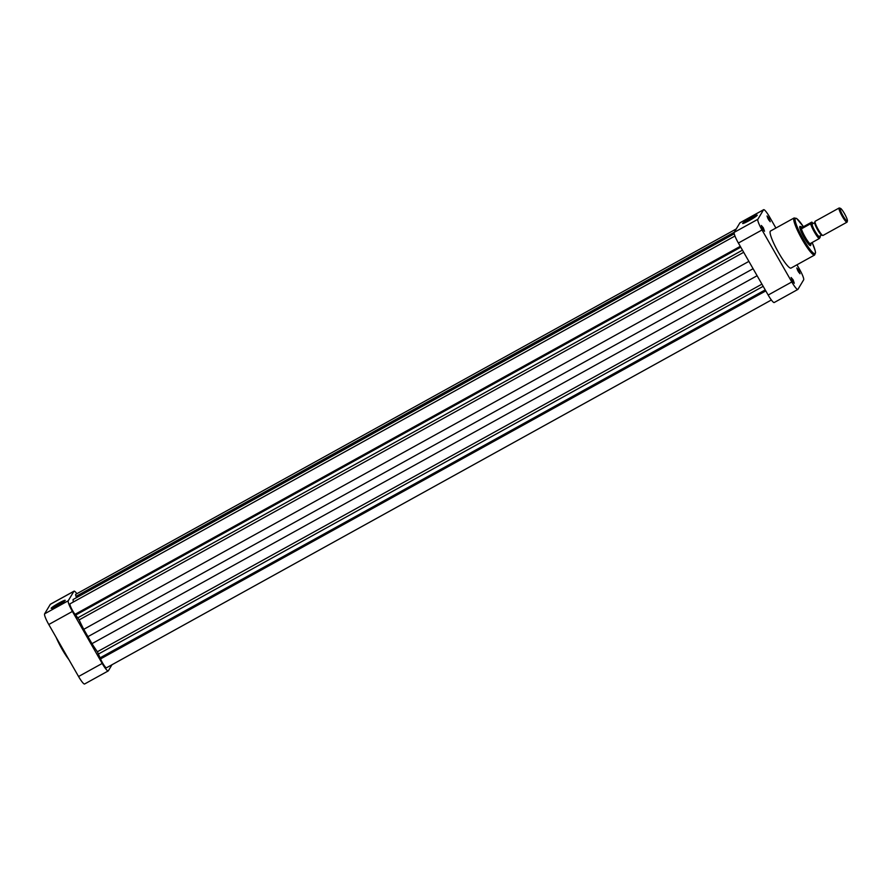 <?xml version="1.0" encoding="UTF-8"?>
<svg xmlns="http://www.w3.org/2000/svg" width="892" height="892" viewBox="0 0 892 892"><rect width="100%" height="100%" fill="white"/><g stroke="black" fill="none" stroke-linecap="round" stroke-linejoin="round"><path stroke-width="1.34" d="M840.141 208.405A7.292 1.171 61 0 0 843.063 215.864A7.292 1.171 61 0 0 847.355 221.015A7.292 1.171 61 0 0 847.4 220.926A7.292 1.171 61 0 0 844.769 214.147A7.292 1.171 61 0 0 840.431 208.327A7.292 1.171 61 0 0 840.141 208.405M847.132 221.863A8.106 1.293 -119 0 1 847.11 221.996A8.106 1.293 -119 0 1 847.066 222.108A8.106 1.293 -119 0 1 846.976 222.197A8.106 1.293 -119 0 1 842.104 216.054A8.106 1.293 -119 0 1 839.038 208.092A8.106 1.293 -119 0 1 839.127 208.003A8.106 1.293 -119 0 1 839.361 208.003L840.431 208.327M815.266 221.249A8.106 1.293 61 0 0 815.143 221.272A8.106 1.293 61 0 0 815.065 221.361A8.106 1.293 61 0 0 815.02 221.472A8.106 1.293 61 0 0 817.942 228.988A8.106 1.293 61 0 0 822.758 235.466L821.688 235.142A7.292 1.171 -119 0 1 817.351 229.322A7.292 1.171 -119 0 1 814.719 222.543A7.292 1.171 -119 0 1 814.764 222.454M822.758 235.466A8.106 1.293 61 0 0 822.993 235.455L846.976 222.197M812.422 223.97A7.091 1.137 61 0 0 812.311 224.004A7.091 1.137 61 0 0 812.233 224.082A7.091 1.137 61 0 0 814.909 231.039A7.091 1.137 61 0 0 819.179 236.413A7.091 1.137 61 0 0 819.257 236.335M809.925 243.739L819.112 238.655A9.879 1.583 -119 0 1 814.374 232.009A9.879 1.583 -119 0 1 810.594 223.769L801.395 228.854L802.321 227.326A9.879 1.583 61 0 0 801.629 226.88A9.879 1.583 61 0 0 801.228 226.992A9.879 1.583 61 0 0 801.395 228.854A9.879 1.583 61 0 0 805.186 237.094A9.879 1.583 61 0 0 809.925 243.739A9.879 1.583 61 0 0 811.006 244.062A10.135 1.617 -119 0 1 810.973 244.274A10.135 1.617 -119 0 1 810.917 244.408A10.135 1.617 -119 0 1 810.806 244.52A10.135 1.617 -119 0 1 804.707 236.848A10.135 1.617 -119 0 1 800.882 226.891A10.135 1.617 -119 0 1 800.994 226.791A10.135 1.617 -119 0 1 801.295 226.78A10.135 1.617 -119 0 1 801.473 226.858M802.321 227.326L811.508 222.242M811.006 244.062A9.879 1.583 61 0 0 811.062 243.94A9.879 1.583 61 0 0 811.051 243.115M820.027 237.127L819.112 238.655M810.594 223.769L811.832 222.175A9.377 1.494 61 0 1 813.169 223.524L811.843 222.119M771.368 299.991L106.483 667.785A6.835 1.093 -119 0 1 102.524 662.879A6.835 1.093 -119 0 1 100.551 658.92L765.804 290.915M740.282 246.337L75.017 614.343A6.835 1.093 -119 0 1 72.743 610.875A6.835 1.093 -119 0 1 70.089 603.806L734.963 236.012M100.551 658.92L97.384 651.751A35.457 5.664 -119 0 1 91.976 643.656L83.759 629.317A35.457 5.664 -119 0 1 79.143 619.895L75.162 614.265M73.255 602.055L73.077 599.524L734.25 233.782M76.522 597.618L76.043 596.369A6.835 1.093 -119 0 1 75.775 594.306L736.268 228.943M87.684 636.799L753.093 268.715M75.642 615.112L740.761 247.184M76.456 597.428L734.205 233.57M76.556 597.261L734.183 233.47M76.043 596.369L734.272 232.255M100.64 658.764L765.76 290.837M100.116 657.828L765.224 289.9M762.682 228.843L761.333 225.475L763.318 227.794L764.522 231.251L762.682 228.843M763.318 229.88L761.846 227.215M768.38 219.343L767.02 215.975L769.016 218.284L770.22 221.74L768.38 219.343M769.016 220.38L767.544 217.715M792.475 280.846L791.115 277.479L793.099 279.798L794.304 283.255L792.475 280.846M793.099 281.883L791.639 279.218M798.162 271.346L796.801 267.979L798.797 270.298L800.001 273.755L798.162 271.346M798.797 272.383L797.325 269.719M810.728 244.564A10.938 1.751 -119 0 1 810.226 245.601A10.938 1.751 -119 0 1 804.205 237.74A10.938 1.751 -119 0 1 799.767 226.702A10.938 1.751 -119 0 1 800.916 226.824M755.892 216.444A7.571 0.691 -29.8 0 0 751.042 218.83A7.571 0.691 -29.8 0 0 744.419 223.022M742.679 223.335A8.385 0.769 150.2 0 1 750.462 218.139A8.385 0.769 150.2 0 1 757.208 215.24A8.385 0.769 150.2 0 1 757.163 215.318A8.385 0.769 150.2 0 1 750.049 220.134A8.385 0.769 150.2 0 1 742.713 223.535A8.385 0.769 150.2 0 1 742.679 223.335M778.738 252.915A21.174 3.39 61 0 0 790.992 268.102L814.619 255.023A21.174 3.39 -119 0 1 802.365 239.837A21.174 3.39 -119 0 1 794.114 217.971L770.487 231.039A21.174 3.39 61 0 0 778.738 252.915M774.323 302.41A10.436 1.672 -119 0 1 774.211 302.522A10.436 1.672 -119 0 1 768.168 295.04L738.386 243.037A10.436 1.672 -119 0 1 734.205 232.366L739.903 222.866A10.436 1.672 -119 0 1 740.014 222.755L763.641 209.687A10.436 1.672 61 0 0 763.53 209.798L757.843 219.298A10.436 1.672 61 0 0 762.013 229.969L791.795 281.972A10.436 1.672 61 0 0 797.838 289.454A10.436 1.672 61 0 0 797.95 289.342L803.647 279.843A10.436 1.672 61 0 0 799.466 269.172L796.957 264.801M775.906 228.04L769.684 217.169A10.436 1.672 61 0 0 763.641 209.687M65.183 600.461A8.084 0.736 150.2 0 1 58.326 605.099A8.084 0.736 150.2 0 1 51.257 608.377A8.084 0.736 150.2 0 1 51.223 608.177A8.084 0.736 150.2 0 1 58.727 603.182A8.084 0.736 150.2 0 1 65.228 600.383A8.084 0.736 150.2 0 1 65.183 600.461M64.692 600.974A7.571 0.691 -29.8 0 0 59.173 603.561A7.571 0.691 -29.8 0 0 52.037 608.221M76.879 593.693A10.436 1.672 61 0 0 74.036 591.162A10.436 1.672 61 0 0 73.924 591.273L68.227 600.773A10.436 1.672 61 0 0 72.408 611.444L102.19 663.447A10.436 1.672 61 0 0 108.233 670.929A10.436 1.672 61 0 0 108.345 670.817L111.979 664.741M84.718 683.885A10.436 1.672 -119 0 1 84.595 683.997A10.436 1.672 -119 0 1 78.563 676.515L48.781 624.512A10.436 1.672 -119 0 1 44.6 613.841L50.298 604.341A10.436 1.672 -119 0 1 50.409 604.23L74.036 591.162M820.361 237.06A9.377 1.494 61 0 0 820.038 235.934L820.372 237.016M811.129 223.346A9.377 1.494 61 0 0 814.864 231.686A9.377 1.494 61 0 0 819.659 238.231M98.588 653.947L763.173 286.321M97.384 651.751L761.935 284.147M91.976 643.656L757.107 275.728M83.759 629.317L748.89 261.378M79.143 619.895L743.683 252.291M77.883 617.799L742.467 250.161M794.114 217.971L796.589 218.44L803.413 226.713A20.159 3.222 61 0 0 795.084 219.477A20.159 3.222 61 0 0 803.335 239.201A20.159 3.222 61 0 0 814.318 253.64A20.159 3.222 61 0 0 812.133 242.512M763.53 209.798L739.903 222.866M734.205 232.366L757.843 219.298M762.013 229.969L738.386 243.037M768.168 295.04L791.795 281.972M68.84 659.545A20.159 3.222 -119 0 1 62.105 649.264L56.14 637.356M44.6 613.841L68.227 600.773M73.924 591.273L50.298 604.341M72.408 611.444L48.781 624.512M78.563 676.515L102.19 663.447M62.094 649.231A20.159 3.222 -119 0 1 56.207 637.49M814.719 222.543L815.02 221.472M819.179 236.413L821.565 235.087M809.568 245.2L810.806 244.52M799.767 227.471L800.994 226.791M815.143 221.272L839.127 208.003M812.311 224.004L814.697 222.677M847.4 220.926L847.11 221.996M814.619 255.023L815.533 252.726L815.232 250.842L812.144 242.501M774.211 302.522L797.838 289.454M68.929 659.701L62.094 649.253M108.233 670.929L84.595 683.997"/></g></svg>
